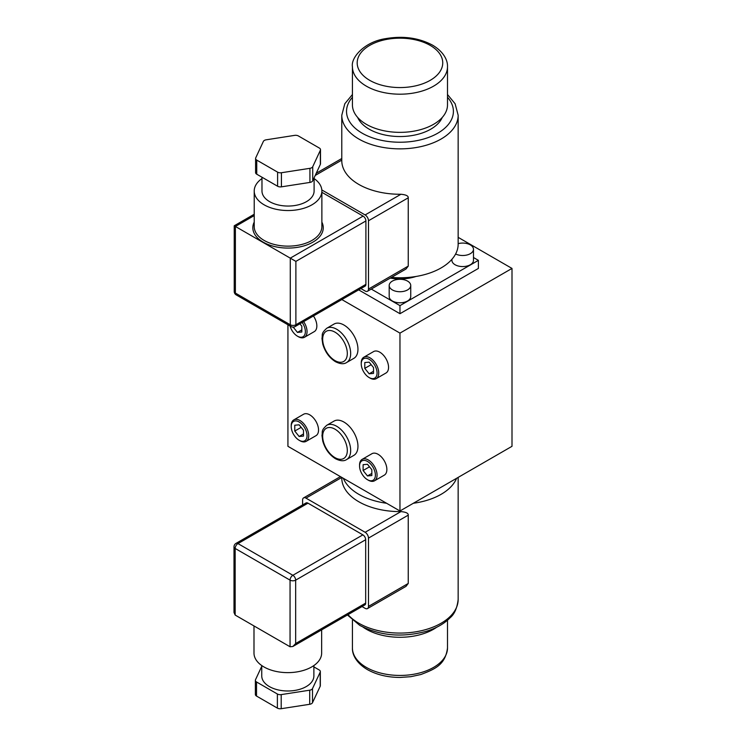 <?xml version="1.0" encoding="UTF-8"?>
<svg xmlns="http://www.w3.org/2000/svg" width="746" height="746" viewBox="0 0 746 746"><rect width="100%" height="100%" fill="white"/><g stroke="black" fill="none" stroke-linecap="round" stroke-linejoin="round"><path stroke-width="1.12" d="M458.156 237.349L511.998 268.429L399.968 333.117L341.855 299.566M473.477 257.51L478.391 260.345L478.391 268.429L399.968 313.712L358.667 289.868M287.928 324.752L287.928 446.313L399.968 510.991L399.968 333.117M343.943 422.059A19.806 11.432 -120 0 0 334.04 421.08L326.767 425.276A19.806 11.432 60 0 1 336.381 426.106A19.806 11.432 60 0 1 336.66 426.264A19.806 11.432 60 0 1 349.604 443.711A19.806 11.432 60 0 1 346.564 459.583L353.846 455.377A19.806 11.432 -120 0 0 356.886 439.506A19.806 11.432 -120 0 0 343.943 422.059M346.564 362.556L353.846 358.35A19.806 11.432 -120 0 0 356.886 342.489A19.806 11.432 -120 0 0 343.943 325.032A19.806 11.432 -120 0 0 334.04 324.053L326.767 328.259A19.806 11.432 60 0 1 336.66 329.238A19.806 11.432 60 0 1 336.94 329.396A19.806 11.432 60 0 1 349.66 346.871A19.806 11.432 60 0 1 346.564 362.556C343.906 364.346 340.204 364.057 335.476 361.698C329.284 357.763 325.051 351.888 322.757 344.065L321.964 338.47C322.841 334.665 320.566 333.844 326.767 328.259M376.18 378.67L385.99 373.009A12.374 7.143 -120 0 0 388.554 367.34A12.374 7.143 -120 0 0 383.146 354.882A12.374 7.143 -120 0 0 373.606 351.571L363.806 357.231A12.374 7.143 60 0 1 373.345 360.542A12.374 7.143 60 0 1 378.744 373A12.374 7.143 60 0 1 376.18 378.67A12.374 7.143 60 0 1 369.997 378.054L369.158 377.569A11.19 6.462 60 0 1 361.241 363.861A11.19 6.462 60 0 1 369.158 359.302A11.19 6.462 60 0 1 377.066 373A11.19 6.462 60 0 1 369.158 377.569M374.501 480.806L384.302 475.146A12.374 7.143 -120 0 0 386.866 469.476A12.374 7.143 -120 0 0 381.467 457.018A12.374 7.143 -120 0 0 371.928 453.708L362.127 459.368A12.374 7.143 60 0 1 371.667 462.679A12.374 7.143 60 0 1 377.066 475.137A12.374 7.143 60 0 1 374.501 480.806A12.374 7.143 60 0 1 368.319 480.191L367.47 479.706A11.19 6.462 60 0 1 359.563 465.998A11.19 6.462 60 0 1 367.47 461.429A11.19 6.462 60 0 1 375.387 475.137A11.19 6.462 60 0 1 367.47 479.706M306.158 441.343L315.968 435.692A12.374 7.143 -120 0 0 318.533 430.022A12.374 7.143 -120 0 0 313.124 417.564A12.374 7.143 -120 0 0 303.585 414.244L293.784 419.905A12.374 7.143 60 0 1 303.324 423.224A12.374 7.143 60 0 1 308.723 435.683A12.374 7.143 60 0 1 306.158 441.343A12.374 7.143 60 0 1 299.976 440.737L299.137 440.252A11.19 6.462 60 0 1 291.22 426.544A11.19 6.462 60 0 1 299.137 421.975A11.19 6.462 60 0 1 307.044 435.683A11.19 6.462 60 0 1 299.137 440.252M303.641 321.638A12.374 7.143 60 0 1 307.044 331.606A12.374 7.143 60 0 1 304.48 337.276L314.28 331.616A12.374 7.143 -120 0 0 316.845 325.946A12.374 7.143 -120 0 0 313.441 315.978M511.998 268.429L511.998 446.313L399.968 510.991M456.589 478.307A58.188 33.598 180 0 1 413.359 503.261M386.568 503.261A58.188 33.598 180 0 1 358.817 494.328A58.188 33.598 180 0 1 343.337 478.307M341.78 477.403L341.78 478.009A58.188 33.598 0 0 0 358.817 501.76A58.188 33.598 0 0 0 400.938 511.597C405.992 512.073 408.426 513.248 408.249 515.141L368.487 538.099A4.756 2.742 60 0 0 365.12 532.28L305.972 498.123A4.756 2.742 60 0 0 303.594 497.89A4.756 2.742 60 0 0 302.606 500.062L302.606 504.939M368.487 538.099L368.487 606.405L408.249 583.447L408.249 515.141M408.249 583.447L406.001 586.356L367.498 608.577A4.756 2.742 60 0 1 365.12 608.344L362.024 606.554M368.487 606.405A4.756 2.742 60 0 1 367.498 608.577M365.68 539.712L295.658 580.146L295.658 643.528L292.861 646.484L364.859 604.922A3.963 2.285 -120 0 0 365.68 603.104L365.68 539.712A3.963 2.285 -120 0 0 362.882 534.863L307.986 503.168A3.963 2.285 -120 0 0 306 502.972L235.978 543.396A3.963 2.285 60 0 1 237.965 543.592L292.861 575.287L362.882 534.863M292.861 646.484L290.054 646.763L290.054 580.146A3.963 2.285 -60 0 1 292.861 575.287A3.963 2.285 60 0 1 295.658 580.146A3.963 2.285 180 0 1 290.054 580.146L235.158 548.45L235.158 615.068L290.054 646.763M307.986 503.168L237.965 543.592A3.963 2.285 120 0 0 235.158 548.45A3.963 2.285 180 0 1 234.002 546.827L234.002 612.503L235.158 615.068M253.994 625.941L253.994 653.104A33.831 19.527 0 0 0 274.873 671.148A33.831 19.527 0 0 0 311.735 666.915A33.831 19.527 0 0 0 321.647 653.104L321.647 629.866M261.753 665.553L261.753 675.941A26.063 15.051 0 0 0 277.848 689.845A26.063 15.051 0 0 0 306.252 686.581A26.063 15.051 0 0 0 313.88 675.941L313.88 665.553M320.332 671.568A3.963 2.285 180 0 1 320.202 672.165L312.509 688.577A3.963 2.285 180 0 1 309.711 690.19L281.205 694.601A3.963 2.285 180 0 1 277.381 694.004L256.521 681.965A3.963 2.285 180 0 1 255.365 680.343L255.365 694.451A3.963 2.285 0 0 0 256.521 696.065L277.381 708.113A3.963 2.285 0 0 0 281.205 708.7L309.711 704.289A3.963 2.285 0 0 0 312.509 702.676L320.202 686.264A3.963 2.285 0 0 0 320.332 685.667L320.332 671.568A3.963 2.285 180 0 0 319.176 669.945L313.88 666.896M255.365 680.343A3.963 2.285 180 0 1 255.496 679.755L261.753 666.271M436.736 627.218A47.53 27.443 180 0 1 366.351 629.242A47.53 27.443 180 0 1 363.19 627.218M361.241 363.861L361.241 362.892A12.374 7.143 60 0 1 363.806 357.231M373.522 367.591L373.522 373.41L369.158 373.802L364.785 368.365L364.785 362.547L369.158 362.155L373.522 367.591M373.522 371.284L369.158 373.802M371.182 364.673L364.785 368.365M359.563 465.998L359.563 465.028A12.374 7.143 60 0 1 362.127 459.368M371.844 469.719L371.844 475.547L367.47 475.939L363.106 470.502L363.106 464.674L367.47 464.292L371.844 469.719M371.844 473.421L367.47 475.939M369.503 466.81L363.106 470.502M291.22 426.544L291.22 425.574A12.374 7.143 60 0 1 293.784 419.905M303.501 430.265L303.501 436.093L299.137 436.485L294.763 431.048L294.763 425.22L299.137 424.828L303.501 430.265M303.501 433.958L299.137 436.485M301.16 427.355L294.763 431.048M304.48 337.276A12.374 7.143 60 0 1 298.297 336.66L297.449 336.176A11.19 6.462 60 0 1 290.045 325.974M302.195 322.468A11.19 6.462 60 0 1 305.366 331.606A11.19 6.462 60 0 1 297.449 336.176M299.892 323.792L301.822 326.189L301.822 332.017L297.449 332.408L293.197 327.112M301.822 329.881L297.449 332.408M478.391 260.345L399.968 305.627L399.968 313.712M399.968 305.627L371.275 289.066M390.289 278.081A32.199 18.594 0 0 0 416.007 276.468M389.188 285.513L389.188 296.572A10.77 6.22 0 0 0 392.349 300.974A10.77 6.22 0 0 0 404.09 302.316A10.77 6.22 0 0 0 410.738 296.572L410.738 285.513A10.77 6.22 180 0 1 404.09 291.257A10.77 6.22 180 0 1 392.349 289.905A10.77 6.22 180 0 1 389.188 285.513A10.77 6.22 180 0 1 395.837 279.759A10.77 6.22 180 0 1 407.586 281.111A10.77 6.22 180 0 1 410.738 285.513M451.927 259.291L451.927 260.345A10.77 6.22 0 0 0 455.088 264.746A10.77 6.22 0 0 0 466.828 266.098A10.77 6.22 0 0 0 473.477 260.345L473.477 249.285A10.77 6.22 180 0 1 467.164 254.945A10.77 6.22 180 0 1 455.62 253.976M391.454 277.409A58.188 33.598 0 0 0 458.156 244.175L458.156 115.266A58.188 33.598 180 0 1 422.236 146.3A58.188 33.598 180 0 1 358.817 139.017A58.188 33.598 180 0 1 358.36 138.747A58.188 33.598 180 0 1 341.78 115.266L341.78 160.67A58.188 33.598 0 0 0 358.817 184.43A58.188 33.598 0 0 0 400.938 194.258C405.983 194.734 408.426 195.918 408.249 197.802L368.487 220.76L368.487 289.066A4.756 2.742 60 0 1 367.498 291.248A4.756 2.742 60 0 1 365.12 291.005L360.905 288.571M367.498 291.248L406.001 269.017L408.249 266.108L408.249 197.802M321.815 189.941L365.12 214.941A4.756 2.742 60 0 1 368.487 220.76M365.904 220.956L295.882 261.38L295.882 324.771A3.963 2.285 60 0 1 295.062 326.589L365.083 286.156A3.963 2.285 -120 0 0 365.904 284.347L365.904 220.956A3.963 2.285 -120 0 0 363.106 216.107L321.871 192.3M357.679 117.448A43.576 25.159 0 0 0 369.158 129.17A43.576 25.159 0 0 0 411.624 135.623A43.576 25.159 0 0 0 442.247 117.448M352.429 66.748L352.429 104.916A47.53 27.443 0 0 0 366.351 124.321A47.53 27.443 0 0 0 418.152 130.27A47.53 27.443 0 0 0 447.497 104.916L447.497 66.748A47.53 27.443 180 0 1 418.152 92.103A47.53 27.443 180 0 1 366.351 86.154A47.53 27.443 180 0 1 365.894 85.883A47.53 27.443 180 0 1 352.429 66.748C350.713 57.74 364.235 41.925 385.346 38.689C403.008 35.622 418.758 37.785 432.587 45.17C444.299 52.164 447.805 60.902 447.497 66.748M235.382 226.458C233.852 225.562 233.852 225.562 235.382 226.458L235.382 293.075A3.963 2.285 120 0 0 236.202 294.894L291.099 326.589A3.963 2.285 -60 0 1 290.278 324.771L290.278 258.144L235.382 226.458L254.218 215.585M295.882 261.38L290.278 258.144L363.106 216.107M314.103 178.555A33.831 19.527 180 0 1 321.871 191.004A33.831 19.527 180 0 1 311.959 204.814A33.831 19.527 180 0 1 275.097 209.048A33.831 19.527 180 0 1 254.218 191.004A33.831 19.527 180 0 1 261.977 178.555M261.977 177.222L261.977 191.004A26.063 15.051 0 0 0 278.072 204.908A26.063 15.051 0 0 0 306.475 201.644A26.063 15.051 0 0 0 314.103 191.004L314.103 177.846M255.589 158.478L255.589 172.578A3.963 2.285 0 0 0 256.745 174.2L277.605 186.239A3.963 2.285 0 0 0 281.428 186.836L309.926 182.425A3.963 2.285 0 0 0 312.733 180.812L320.36 164.353A3.963 2.285 0 0 0 320.5 163.766L320.5 149.666A3.963 2.285 180 0 1 320.36 150.254L312.733 166.712A3.963 2.285 180 0 1 309.926 168.326L281.428 172.736A3.963 2.285 180 0 1 277.605 172.139L256.745 160.101A3.963 2.285 180 0 1 255.589 158.478A3.963 2.285 180 0 1 255.719 157.891L263.357 141.432A3.963 2.285 180 0 1 266.145 139.819L294.586 135.38A3.963 2.285 180 0 1 298.419 135.968L319.335 148.044A3.963 2.285 180 0 1 320.5 149.666M458.156 243.653A10.77 6.22 180 0 1 470.325 244.893A10.77 6.22 180 0 1 473.477 249.285M348.028 614.639A58.188 33.598 0 0 0 358.36 622.966A58.188 33.598 0 0 0 358.817 623.236A58.188 33.598 0 0 0 422.236 630.519A58.188 33.598 0 0 0 458.156 599.486L458.156 477.403M365.12 532.28L400.938 511.597M341.78 477.449L305.972 498.123M295.658 643.528L365.68 603.104M256.521 681.965L256.521 696.065M277.381 708.113L277.381 694.004M281.205 694.601L281.205 708.7M309.711 704.289L309.711 690.19M312.509 688.577L312.509 702.676M320.202 686.264L320.202 672.165M447.497 647.994C445.278 665.134 434.676 669.162 420.893 674.515L410.776 676.697L400.145 677.443C387.566 677.396 376.637 674.766 367.34 669.572C355.572 662.551 352.121 653.794 352.429 647.994A47.53 27.443 0 0 0 365.894 667.129A47.53 27.443 0 0 0 366.351 667.4A47.53 27.443 0 0 0 418.152 673.349A47.53 27.443 0 0 0 447.497 647.994L447.497 620.224M334.982 457.634A17.428 10.062 60 0 1 322.664 436.429A17.428 10.062 60 0 1 334.74 429.034A17.428 10.062 -120 0 1 334.982 429.174A17.428 10.062 60 0 1 347.31 450.379A17.428 10.062 60 0 1 335.234 457.774A17.428 10.062 -120 0 1 334.982 457.634M334.982 360.607A17.428 10.062 60 0 1 334.74 360.458A17.428 10.062 60 0 1 322.664 339.122A17.428 10.062 60 0 1 334.982 332.147A17.428 10.062 60 0 1 335.234 332.287A17.428 10.062 60 0 1 347.31 353.632A17.428 10.062 60 0 1 334.982 360.607M368.487 289.066L408.249 266.108M365.12 214.941L400.938 194.258M341.78 160.11L315.213 175.45M447.497 97.288A53.432 30.847 180 0 1 431.44 136.313A53.432 30.847 180 0 1 362.183 133.198A53.432 30.847 180 0 1 352.429 97.288M430.209 45.403A42.783 24.702 180 0 1 430.209 80.335A42.783 24.702 180 0 1 369.718 80.335A42.783 24.702 180 0 1 369.718 45.403A42.783 24.702 180 0 1 430.209 45.403M254.218 222.103A35.211 20.329 0 0 0 270.136 245.257A35.211 20.329 0 0 0 312.938 242.124A35.211 20.329 0 0 0 313.18 241.984A35.211 20.329 0 0 0 321.871 222.103M254.218 214.242L234.225 225.786L234.225 291.462A3.963 2.285 0 0 0 235.382 293.075L290.278 324.771A3.963 2.285 0 0 0 295.882 324.771L365.904 284.347M254.218 191.004L254.218 226.616A33.831 19.527 0 0 0 275.097 244.66A33.831 19.527 0 0 0 311.959 240.426A33.831 19.527 0 0 0 312.192 240.287A33.831 19.527 0 0 0 321.871 226.616L321.871 191.004M309.926 182.425L309.926 168.326M312.733 166.712L312.733 180.812M320.36 164.353L320.36 150.254M281.428 172.736L281.428 186.836M277.605 186.239L277.605 172.139M256.745 160.101L256.745 174.2M340.428 476.619L303.594 497.89M235.978 543.396A3.963 3.963 0 0 0 234.002 546.827M458.156 599.486C457.121 608.158 454.417 614.275 450.025 617.837C444.038 623.889 435.953 628.43 425.77 631.47C401.712 637.755 379.714 635.732 359.805 625.418L347.422 614.984M352.429 647.994L352.429 620.224M326.767 425.276C320.566 430.871 322.841 431.692 321.964 435.496L322.757 441.091C325.051 448.915 329.284 454.79 335.476 458.725C340.204 461.084 343.906 461.373 346.564 459.583M316.239 173.249L341.78 158.506M352.429 94.528L344.811 103.75L341.78 115.266M458.156 115.266L455.125 103.769L447.497 94.528M234.225 291.462A3.963 3.963 0 0 0 236.202 294.894M291.099 326.589A3.963 3.963 0 0 0 295.062 326.589"/></g></svg>
